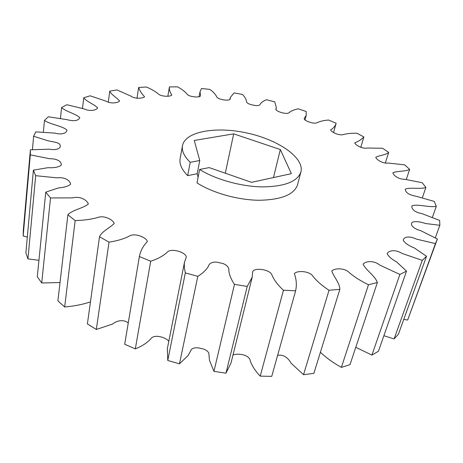 <?xml version="1.0" encoding="UTF-8"?>
<svg xmlns="http://www.w3.org/2000/svg" width="463" height="463" viewBox="0 0 463 463"><rect width="100%" height="100%" fill="white"/><g stroke="black" fill="none" stroke-linecap="round" stroke-linejoin="round"><path stroke-width="0.69" d="M377.374 282.511L368.473 284.745C361.215 281.238 354.959 277.331 349.692 273.025C344.958 267.626 334.639 268.008 331.78 271.017C333.759 276.781 339.871 283.252 339.848 289.346L329.025 290.26C322.306 285.897 316.999 281.296 313.104 276.457C309.892 270.907 296.847 270.207 294.37 273.679C296.465 279.49 296.881 285.202 295.62 290.799L283.449 290.237C277.771 285.063 273.893 279.878 271.81 274.675C269.669 269.234 253.585 267.232 252.59 272.007L252.208 277.163L247.219 286.435L234.469 284.369C231.263 279.669 229.376 275.103 228.803 270.664C229.428 267.458 226.222 263.626 219.792 262.88C213.622 260.872 209.166 263.025 208.454 266.213C206.157 270.022 202.603 273.401 197.794 276.353L185.327 272.904L184.413 268.123L184.274 264.257L184.546 262.017L186.178 257.602C187.446 252.815 171.866 247.809 167.635 251.831C163.636 255.726 157.993 258.852 150.706 261.213L139.375 256.543C140.451 250.946 143.113 245.963 147.356 241.576C146.632 237.363 134.345 232.484 129.16 236.188C123.65 238.983 116.942 240.968 109.031 242.143L99.493 236.767C101.935 231.211 110.02 227.842 114.216 223.45C112.908 219.503 103.567 214.78 97.062 217.72C90.511 219.45 83.207 220.4 75.145 220.562L67.887 214.786C72.413 209.808 83.676 208.176 88.34 203.998C87.223 200.242 80.284 195.843 72.778 197.863L50.519 197.961L45.762 192.145L58.384 187.943C64.044 187.515 68.113 186.294 70.59 184.28C70.266 180.738 64.982 176.791 57.001 177.856L35.663 175.685L33.4 170.153L47.955 167.681C54.142 167.988 58.541 167.195 61.151 165.291C62.013 162.062 57.69 158.566 49.784 158.745L30.309 154.85L30.373 149.821L49.107 149.179C56.521 150.55 61.336 148.374 60.121 145.191C59.802 142.384 52.215 141.811 47.706 140.706L33.631 136.244L35.749 131.886L54.813 133.112C61.99 135.127 66.846 132.991 66.938 130.167C63.066 126.034 49.952 124.483 44.477 120.386L48.337 116.786L66.886 119.639C73.958 121.474 78.264 120.843 79.804 117.741C76.383 113.944 65.474 111.467 61.596 107.543L66.863 104.736L84.301 108.955C89.909 111.705 96.217 110.182 97.693 108.018C94.736 104.488 86.153 101.466 83.739 97.809L90.106 95.8L105.975 101.119C110.576 104.013 117.932 102.983 119.593 101.032C117.11 97.728 110.871 94.475 109.754 91.153L116.948 89.926L130.913 96.101C134.496 99.036 142.963 98.584 144.572 96.744C141.591 93.572 139.612 90.488 138.628 87.478L146.406 86.998C151.239 89.075 155.18 91.35 158.23 93.821C160.852 96.703 170.482 96.923 171.796 95.054C169.875 92.166 169.088 89.446 169.423 86.899L177.624 86.87C181.843 89.203 185.003 91.639 187.121 94.192C188.979 96.952 199.825 97.924 200.543 95.806L200.01 91.824L201.509 88.508L209.866 89.405C213.385 91.963 215.717 94.539 216.869 97.126C218.548 99.84 230.424 101.409 230.215 98.793L230.273 97.49L234.07 92.918L242.45 94.446C244.609 96.645 245.934 98.793 246.432 100.899C246.154 102.693 248.278 104.077 252.815 105.049C257.341 106.068 259.836 105.697 260.299 103.944C261.595 102.236 263.667 100.83 266.509 99.73L274.767 101.86L276.382 107.682L275.936 108.788C274.571 111.079 286.047 114.674 288.733 112.931C290.822 111.045 293.988 109.679 298.23 108.817L306.199 111.508L306.211 115.293L304.168 118.54C303.878 120.762 314.192 124.454 317.016 122.73C319.968 121.294 323.828 120.392 328.608 120.039L336.126 123.251L336.011 123.708C335.258 126.081 333.476 128.153 330.651 129.924C331.028 132.169 339.923 136.029 343.471 134.507C347.238 133.535 351.741 133.112 356.979 133.246L363.866 136.944C361.782 139.27 358.75 141.25 354.756 142.876C355.428 145.22 362.986 149.196 367.419 148.033L382.606 148.258L388.66 152.385C386.304 154.937 379.394 155.302 375.771 157.246C376.46 159.712 382.756 163.757 388.098 163.045L404.668 164.851L409.651 169.342C405.993 171.651 397.046 170.835 392.896 172.78C393.342 175.361 398.475 179.412 404.674 179.256L422.221 182.717L425.891 187.469C420.798 189.413 409.958 187.133 405.281 189.124C405.414 192.591 409.066 194.969 416.237 196.271L434.248 201.428L436.314 206.319C429.705 207.754 417.238 203.714 412.018 205.821C410.965 208.425 414.489 212.413 421.834 213.582L439.653 220.44L439.844 225.29L425.341 223.484C419.478 221.499 415.108 221.106 412.226 222.315C409.871 224.705 413.21 228.716 420.566 230.574L437.385 239.012L435.44 243.619L416.22 239.041C409.124 235.58 403.771 236.923 403.261 240.222C404.83 243.046 408.499 245.61 414.269 247.919L426.527 256.259L422.268 260.356L402.034 253.429C395.223 249.135 388.839 250.483 387.103 253.568C388.509 256.438 391.71 259.251 396.71 262.012L406.526 271.127L399.882 274.437L379.712 265.067C373.705 260.096 365.66 261.178 363.09 264.113C365.579 269.865 375.267 276.075 377.374 282.511L349.987 364.659L341.381 367.39L368.473 284.745M199.628 169.47L196.995 182.891C212.679 192.955 237.843 200.051 259.025 200.265C281.29 199.831 294.138 194.657 297.564 184.737L300.909 171.929C297.535 181.623 284.641 186.612 262.22 186.89C240.887 186.548 215.486 179.436 199.628 169.47L209.201 167.606L251.507 182.341L291.349 173.671L280.335 149.543L233.693 133.853L194.252 140.457L199.761 160.516L190.212 162.299L187.689 175.627C181.71 169.632 179.187 163.989 180.113 158.699L182.497 145.677C185.229 131.284 216.435 126.11 247.404 133.095C278.419 139.849 304.515 157.727 300.909 171.929M199.761 160.516L197.174 173.741L198.1 177.277M197.174 173.741L187.689 175.627M339.848 289.346L313.885 373.34L303.537 374.683L329.025 290.26M320.402 352.256C326.253 357.806 333.244 362.853 341.381 367.39M355.775 347.308L371.905 355.092L399.882 274.437M406.526 271.127L378.433 351.255L371.905 355.092M383.879 335.716L394.088 338.916L422.268 260.356M426.527 256.259L398.4 334.269L394.088 338.916M403.771 319.383L407.66 320.049L435.44 243.619M435.313 237.814L439.844 225.29M432.413 217.309L436.314 206.319M422.372 197.684L425.891 187.469M406.329 179.412L409.651 169.342M385.343 162.976L388.66 152.385M360.787 147.384L363.866 136.944M138.628 87.478L137.007 98.289M109.754 91.153L108.296 102.126M83.739 97.809L82.501 108.336M61.596 107.543L60.468 118.314M44.477 120.386L43.372 132.053M33.631 136.244L32.439 149.624M30.309 154.85L23.167 235.98L23.3 230.389L30.373 149.821M23.167 235.98L27.323 237.079M35.663 175.685L27.954 258.898L25.887 252.85L33.4 170.153M27.954 258.898L38.938 260.287M50.519 197.961L41.711 282.974L37.295 276.729L45.762 192.145M41.711 282.974L60.022 282.563M75.145 220.562L64.67 306.975L57.898 300.886L67.887 214.786M64.67 306.975C74.074 306.17 82.674 304.475 90.459 301.888M109.031 242.143L96.316 329.459L87.403 323.909L99.493 236.767M96.316 329.459L112.631 324.048C116.109 320.981 123.083 318.816 128.251 322.966M124.715 344.078L139.357 256.629M150.706 261.213L135.312 348.888C141.73 346.312 146.829 343.042 150.62 339.084C153.531 333.84 165.187 336.908 168.816 341.243M184.546 262.017L167.346 348.645L167.762 360.48L185.327 272.904M197.794 276.353L179.47 363.825L188.065 355.561L191.537 349.299C193.852 347.603 196.931 347.314 200.763 348.425C204.704 349.009 207.389 350.56 208.819 353.072L209.45 360.226L213.952 371.349L234.469 284.369M247.219 286.435L225.973 373.178L231.043 362.928L252.208 277.163M232.993 355.023C238.381 352.881 249.823 354.965 250.263 360.955C252.138 366.1 255.454 371.164 260.212 376.141L283.449 290.237M295.62 290.799L271.752 376.355L260.212 376.141M277.586 355.439C284.01 353.9 288.987 359.08 291.013 363.131L303.537 374.683M190.212 162.299C184.164 156.39 181.589 150.851 182.497 145.677M213.952 371.349L225.973 373.178M167.762 360.48L179.47 363.825M124.686 344.264L135.312 348.888M407.66 320.049L437.286 239.284M273.483 177.56L280.335 149.543M225.296 173.208L233.693 133.853M336.011 123.708L333.597 132.487M306.211 115.293L304.984 120.114M276.382 107.682L275.936 109.563M230.273 97.49L229.856 99.528M200.01 91.824L199.055 96.9M169.423 86.899L167.866 96.142M139.375 256.543L124.703 344.171"/></g></svg>
